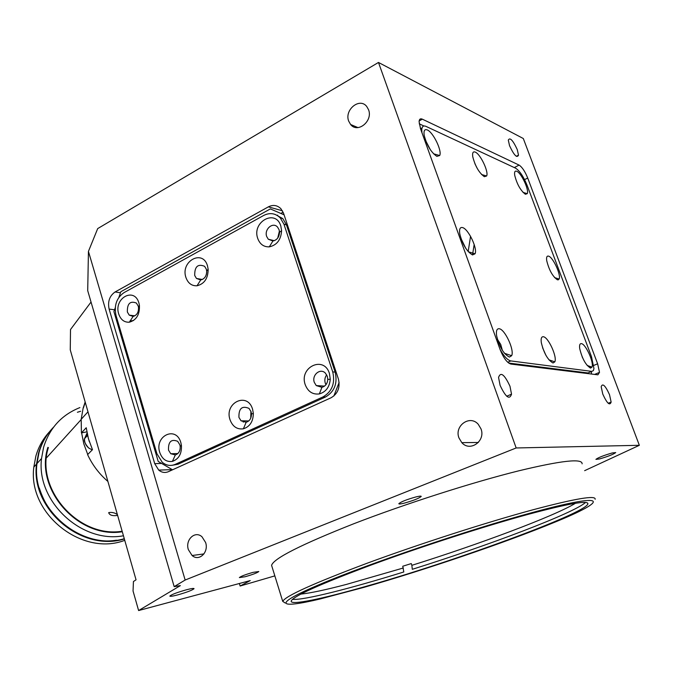 <?xml version="1.0" encoding="UTF-8"?>
<svg xmlns="http://www.w3.org/2000/svg" width="673" height="673" viewBox="0 0 673 673"><rect width="100%" height="100%" fill="white"/><g stroke="black" fill="none" stroke-linecap="round" stroke-linejoin="round"><path stroke-width="1.01" d="M177.588 594.932C186.858 592.29 192.352 590.204 194.06 588.673C193.891 588.143 191.342 588.513 186.421 589.784C177.066 592.45 171.539 594.545 169.832 596.076C170.033 596.606 172.625 596.228 177.588 594.932M599.407 458.978C607.887 456.521 613.33 454.393 615.719 452.576L612.279 452.946C603.731 455.419 598.28 457.556 595.899 459.365L599.407 458.978M404.187 503.168C413.39 500.577 419.069 498.323 421.231 496.422C421.172 495.917 419.414 496.085 415.948 496.926C406.669 499.534 400.957 501.797 398.82 503.698C398.896 504.203 400.687 504.027 404.187 503.168M245.115 576.744C252.745 574.557 257.313 572.816 258.811 571.52L253.132 572.344C245.452 574.549 240.867 576.29 239.369 577.585L245.115 576.744M458.961 437.938L461.821 442.657C470.074 452.256 485.881 441.008 480.985 428.844L478.234 424.276C469.889 414.492 454.098 425.841 458.961 437.938M188.364 549.656L192.099 555.511C199.015 561.854 208.992 552.373 205.627 542.531L201.976 536.768C194.993 530.316 185.025 539.847 188.364 549.656M348.698 121.132L350.608 124.497C357.599 133.7 373.145 121.073 368.56 109.741L366.726 106.485C359.651 97.148 344.147 109.884 348.698 121.132M602.781 394.109C607.021 403.371 609.805 406.029 611.134 402.067L609.519 394.689C605.321 385.478 602.537 382.836 601.182 386.765L602.781 394.109M509.554 145.713C513.97 155.169 516.957 158.323 518.513 155.185L517.251 149.566C512.876 140.169 509.89 137.023 508.3 140.127L509.554 145.713M500.098 385.36C505.684 397.23 509.495 400.166 511.53 394.176L509.966 386.201C504.439 374.407 500.636 371.479 498.55 377.427L500.098 385.36M582.12 463.84C582.507 458.22 561.391 460.551 518.782 470.822C472.345 482.348 405.171 503.867 353.872 523.712C301.075 544.592 273.642 558.464 271.581 565.337L272.027 566.784M285.268 603.033L282.727 601.376C285.302 596.101 313.324 583.424 366.777 563.36C418.673 544.196 486.285 522.408 532.688 509.856C575.238 498.567 596.051 495.042 595.142 499.265M532.141 512.599C468.728 529.76 368.484 563.73 320.205 584.223C271.286 604.884 278.151 608.998 320.003 599.012L363.58 587.453C424.318 570.107 505.33 542.589 553.946 522.542C608.888 500.291 610.453 491.223 532.141 512.599M366.188 586.292C453.097 561.745 584.534 513.92 587.882 503.976C588.732 500.031 568.836 503.488 528.212 514.34C484.131 526.345 420.196 546.964 371.033 565.076C320.356 584.029 293.756 595.992 291.224 600.939C289.701 605.75 321.921 598.978 366.188 586.292M470.562 236.341L468.172 251.576L470.562 236.341M474.179 244.484L472.513 254.958M239.369 583.508L240.135 586.023L250.255 580.58L138.613 610.546L180.364 585.611L174.181 586.637L87.709 290.643L88.441 251.382L97.694 228.593L378.478 62.454L523.308 138.52L639.35 445.299L584.635 470.671M527.716 178.034C524.99 171.379 522.122 167.072 519.102 165.104L422.333 119.171C420.331 118.297 419.245 119.138 419.094 121.704L420.566 128.863L500.106 349.548C503.488 357.96 507.063 362.797 510.832 364.059L597.902 374.827L599.508 372.371L597.632 363.799L527.716 178.034L524.57 179.632M174.181 586.637L185.151 580.033L516.166 447.966L378.478 62.454M516.166 447.966L639.35 445.299M185.151 580.033L88.441 251.382M115.083 291.973C109.548 295.876 107.562 301.58 109.119 309.084L154.714 463.655L158.719 470.107C161.756 472.572 164.986 473.094 168.418 471.672L331.082 397.76C337.922 393.705 340.353 387.438 338.376 378.933L283.611 213.391L280.893 208.706C277.226 205.147 273.053 204.525 268.376 206.855L115.083 291.973L120.484 292.772M283.148 212.172L280.843 213.434M277.73 215.141L277.209 215.427M274.845 575.878L240.135 586.023M91.04 302.042L70.505 329.534L70.261 349.876L136.047 579.806L133.431 581.539L133.052 591.029L138.613 610.546M133.54 320.525L129.973 321.038M243.281 422.148L243.382 420.852M553.038 362.983L554.813 361.855C557.404 357.035 548.31 337.08 543.363 336.744C541.445 336.559 540.764 338.544 541.319 342.692C543.961 353.384 547.864 360.148 553.038 362.983M545.929 355.344L542.581 347.748M590.541 368.064L591.971 367.138C594.276 362.882 585.712 343.886 581.379 343.634C579.823 343.474 579.268 345.131 579.714 348.622C582.187 358.751 585.796 365.229 590.541 368.064M582.658 357.952L582.12 356.715M557.463 279.85L559.12 279.059C561.29 275.148 553.021 257.153 548.579 256.152C546.888 255.715 546.266 257.204 546.712 260.628C549.084 270.142 552.668 276.544 557.463 279.85M525.386 194.27L527.245 193.664C529.315 190.08 521.289 172.944 516.763 171.279C514.946 170.563 514.256 171.884 514.694 175.232C516.973 184.2 520.532 190.543 525.386 194.27M484.341 176.696L486.629 175.989C488.935 171.985 480.413 154.041 475.281 152.115C473.06 151.257 472.219 152.788 472.757 156.725C475.188 166.172 479.058 172.826 484.341 176.696M477.485 168.881L474.877 163.665M509.436 357.077L511.657 355.689C514.618 350.187 504.893 329.181 499.189 328.744C496.8 328.525 495.951 330.906 496.64 335.877C499.492 347.175 503.757 354.242 509.436 357.077M502.378 350.389L500.729 344.467L497.406 339.285M436.853 156.363L439.688 155.522C442.296 151.046 433.185 132.211 427.305 129.948C424.579 128.905 423.536 130.705 424.192 135.349C426.817 145.318 431.04 152.317 436.853 156.363M430.426 149.869L425.706 140.724M472.505 254.949L475.037 253.805C477.813 248.833 468.416 229.013 462.62 227.6C460.054 226.969 459.104 229.056 459.777 233.868C462.511 244.459 466.759 251.483 472.505 254.949M465.809 248.421L460.879 238.217M591.474 374.037L591.424 371.521M500.022 349.312C503.951 356.32 507.551 360.19 510.824 360.921L591.777 371.378L593.35 370.655L593.948 368.543L591.508 356.707L527.152 185.462C523.518 176.562 519.665 170.807 515.602 168.183L426.026 126.406C423.401 125.279 421.979 126.415 421.761 129.813L421.963 132.741M421.904 128.518L420.314 128.156M558.346 279.859L557.9 278.664M508.662 363.05L587.983 372.96L589.498 372.329M590.171 367.98L589.994 366.449M423.923 125.994L419.229 123.807M138.907 303.035C134.465 286.597 113.434 298.257 118.717 314.005C120.736 319.768 124.286 322.493 129.367 322.19C136.493 320.121 139.841 314.501 139.412 305.323L138.907 303.035M138.234 306.122L136.4 303.052C130.141 300.629 127.13 303.616 127.365 312.02L129.224 315.124L133.111 316.411C136.939 315.284 138.739 312.272 138.503 307.351L138.234 306.122M280.801 225.935C275.644 208.571 251.626 221.897 257.734 238.469C259.921 244.257 263.774 247.05 269.301 246.848C276.889 245.182 280.994 239.781 281.6 230.662L280.801 225.935M279.102 229.771L277.52 227.07C272.843 221.602 263.984 229.367 266.685 236.501L268.291 239.243L272.927 240.993C276.998 240.084 279.202 237.19 279.522 232.303L279.102 229.771M279.413 231.066L277.739 238.049M207.477 265.776C202.699 248.884 180.246 261.343 185.925 277.486C188.019 283.274 191.729 286.033 197.029 285.773C204.382 283.897 208.092 278.378 208.15 269.225L207.477 265.776M206.325 269.217L204.6 266.315C197.845 263.547 194.556 266.609 194.716 275.509L196.466 278.454L200.714 279.951C204.659 278.933 206.653 275.972 206.687 271.068L206.325 269.217M206.712 272.229L206.275 274.71M180.844 442.615C176.175 425.403 154.201 435.885 159.745 452.441C162.227 459.238 166.45 462.216 172.414 461.384C178.833 459.062 181.836 453.728 181.424 445.366L180.844 442.615M179.876 444.853L177.68 441.32C171.228 438.779 168.174 441.715 168.511 450.136L170.732 453.711L175.35 454.931C178.791 453.678 180.406 450.809 180.187 446.334L179.876 444.853M252.577 409.218C247.546 391.501 224.059 402.715 230.015 419.725C232.631 426.615 237.089 429.643 243.39 428.802C249.893 426.665 253.208 421.534 253.334 413.399L252.577 409.218M251.079 411.758L249.018 408.393C242.019 405.466 238.654 408.469 238.94 417.403L241.035 420.81L246.158 422.265C249.641 421.113 251.424 418.354 251.483 413.996L251.079 411.758M250.92 411.296L250.743 418.177M329.417 373.439C323.982 355.201 298.804 367.214 305.231 384.704C307.982 391.678 312.693 394.748 319.347 393.915C325.917 391.972 329.56 387.076 330.258 379.219L329.417 373.439M327.322 376.325L325.421 373.179C320.39 367.643 311.54 375.029 314.308 382.373L316.251 385.579L321.921 387.312C325.454 386.26 327.398 383.635 327.776 379.429L327.322 376.325M326.683 374.853C324.866 377.334 324.394 380.094 325.269 383.13L325.959 384.678M284.09 214.83L270.344 208.924L120.854 291.712L118.894 297.348M115.251 307.763L113.914 311.599L158.214 461.459L172.54 469.796M124.017 292.62C116.597 297.836 113.93 305.449 116.025 315.469L156.927 453.753L162.218 462.258C166.281 465.581 170.622 466.28 175.249 464.353L323.074 396.877C332.117 391.501 335.339 383.181 332.723 371.9L283.956 224.218L280.279 217.917C275.4 213.206 269.881 212.382 263.715 215.444L124.017 292.62M172.078 465.304L177.966 464.261L325.505 397.003C334.531 391.644 337.745 383.341 335.137 372.102L286.454 224.883L282.795 218.59L275.215 214.46M333.858 396.01L339.116 382.457M575.482 503.278C554.039 516.284 479.075 544.28 411.859 565.328L412.305 569.308C488.262 545.517 574.035 513.104 585.527 502.453M292.477 599.34C303.195 600.535 350.271 588.589 403.8 571.966L402.757 566.237L411.279 563.579L411.859 565.328M403.337 567.987L346.553 584.374C325.656 589.876 310.404 593.123 300.814 594.108M85.16 401.974L83.107 408.25L81.181 419.321L81.425 432.89L86.228 427.734L88.474 438.855L92.487 449.682L87.599 454.62C92.386 464.95 99.158 473.893 107.899 481.447M81.425 432.89L86.851 431.873M117.523 515.081L117.161 515.493C112.341 516.073 109.514 515.139 108.681 512.683L108.841 512.574C111.954 512.094 114.797 512.759 117.38 514.567M81.61 432.857L83.805 443.81L87.734 454.485M85.252 402.277L83.393 407.931M89.366 441.74L87.709 435.944M123.445 535.775C81.509 543.7 36.022 501.25 41.533 458.506L43.577 447.335C49.516 428.129 61.622 414.879 79.91 407.586M124.286 538.703C81.753 551.591 30.975 508.536 36.965 463.596L39.009 452.534C41.819 442.733 46.681 434.262 53.596 427.128M122.293 531.746C78.388 539.031 34.239 489.237 47.876 447.377M122.15 531.241C78.606 538.417 34.87 489.044 48.389 447.545M77.395 412.263L80.659 411.27M39.328 488.085C47.001 512.002 62.69 528.322 86.405 537.054M37.722 458.103L36.864 464.134C31.446 505.827 75.317 547.326 116.454 540.183M49.381 431.898C43.022 438.796 38.521 446.864 35.862 456.109L33.827 467.096C27.492 513.592 82.14 556.865 124.749 540.326M124.354 538.955C81.795 552.356 30.47 509.259 36.51 464.101L38.554 453.047C41.036 444.357 45.167 436.676 50.955 430.022M514.298 167.577L519.102 165.104M419.161 120.93L422.333 119.171M593.83 365.389L597.632 363.799M114.545 309.782L109.119 309.084M161.646 463.453L154.714 463.655M282.433 210.775L268.376 206.855M507.736 362.276L510.824 360.921M587.983 372.96L591.777 371.378M177.966 464.261L175.249 464.353M325.505 397.003L323.074 396.877M335.137 372.102L332.723 371.9M286.454 224.883L283.956 224.218M87.078 433.042L84.529 438.645C84.335 442.287 85.707 445.391 88.643 447.94L92.226 449.943L88.617 447.966C85.059 443.81 83.696 440.706 84.529 438.645L87.591 435.423M85.034 438.115L87.212 433.74M478.36 442.472L461.821 442.657M203.961 553.921L192.099 555.511M357.952 127.592L350.608 124.497M608.182 403.262L611.134 402.067M516.309 156.329L518.513 155.185M506.693 396.22L511.53 394.176M271.581 565.337L282.727 601.376M587.512 502.967L587.882 503.976M594.579 374.415L599.508 372.371M172.221 469.611L158.719 470.107M548.932 359.836L554.813 361.855M587.125 365.439L591.971 367.138M554.56 277.579L559.12 279.059M523.005 192.385L527.245 193.664M481.54 174.509L486.629 175.989M504.439 353.283L511.657 355.689M433.538 153.806L439.688 155.522M468.332 251.769L475.037 253.805M421.046 130.209L421.761 129.813M282.795 218.59L280.279 217.917M324.521 386.109L316.251 385.579M327.776 379.429L330.258 379.219M321.921 387.312L319.347 393.915M248.732 420.945L241.035 420.81M251.483 413.996L253.334 413.399M246.158 422.265L243.39 428.802M177.823 453.568L170.732 453.711M180.187 446.334L181.424 445.366M175.35 454.931L172.414 461.384M202.337 279.488L196.466 278.454M206.687 271.068L208.15 269.225M200.714 279.951L197.029 285.773M274.306 240.682L268.291 239.243M279.522 232.303L281.6 230.662M272.927 240.993L269.301 246.848M134.836 315.83L129.224 315.124M138.503 307.351L139.412 305.323M133.111 316.411L129.367 322.19M81.181 419.321L87.978 411.809M46.487 457.85L81.155 419.573M117.388 514.593L117.161 515.493M41.533 458.506L36.965 463.596M33.827 467.096L36.51 464.101"/></g></svg>
